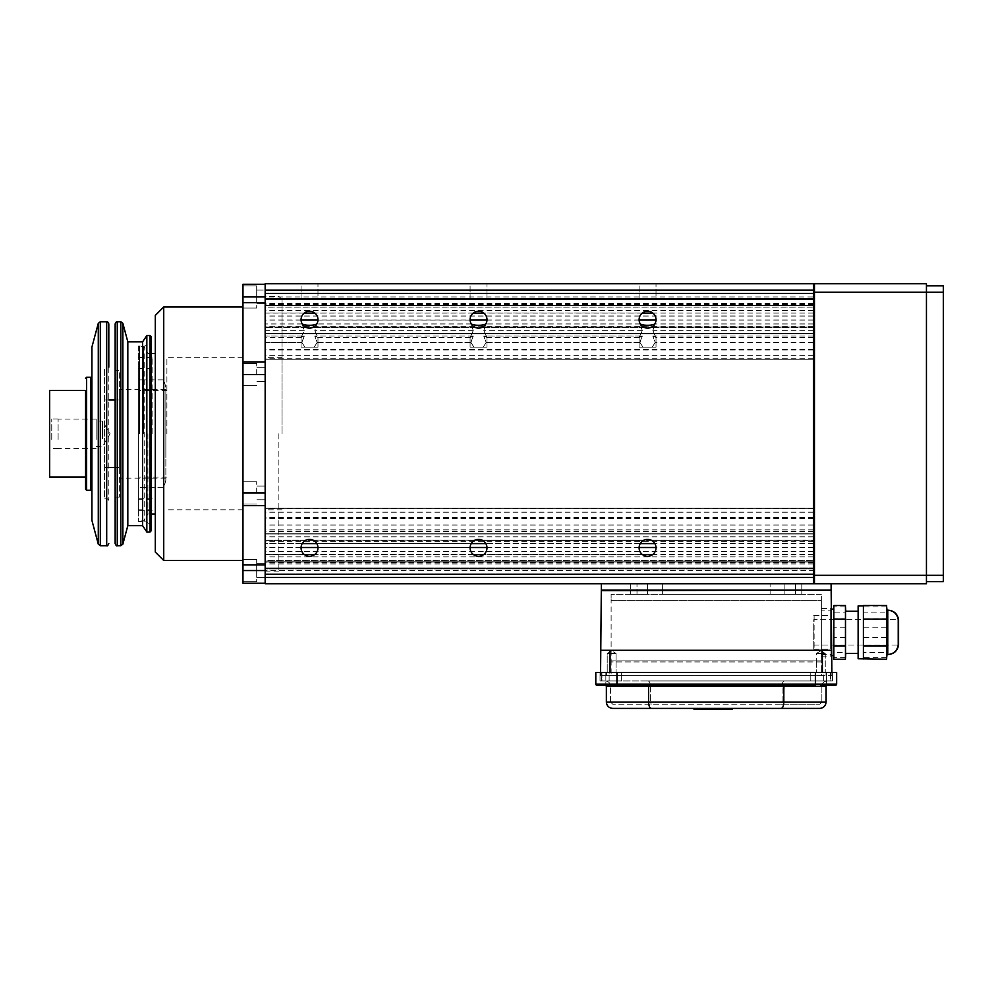 <?xml version="1.0" encoding="UTF-8"?>
<svg xmlns="http://www.w3.org/2000/svg" width="993" height="993" viewBox="0 0 993 993"><rect width="100%" height="100%" fill="white"/><g stroke="black" fill="none" stroke-linecap="round" stroke-linejoin="round"><path stroke-width="0.74" stroke-dasharray="4.96 3.72" d="M486.992 319.659A8.453 8.453 0 0 0 478.539 311.206A8.453 8.453 0 0 0 470.086 319.659A8.453 8.453 0 0 1 478.539 311.206A8.453 8.453 0 0 1 486.992 319.659A8.453 8.453 0 0 0 478.539 311.206A8.453 8.453 0 0 0 474.505 327.082L482.573 327.082A8.453 8.453 0 0 0 486.992 319.659A8.453 8.453 0 0 1 478.539 328.112A8.453 8.453 0 0 1 470.086 319.659A8.453 8.453 0 0 0 474.505 327.082L482.573 327.082A8.453 8.453 0 0 0 486.992 319.659M317.971 319.659A8.453 8.453 0 0 0 309.518 311.206A8.453 8.453 0 0 0 301.065 319.659A8.453 8.453 0 0 1 309.518 311.206A8.453 8.453 0 0 1 317.971 319.659A8.453 8.453 0 0 0 309.518 311.206A8.453 8.453 0 0 0 305.484 327.082L313.552 327.082A8.453 8.453 0 0 0 317.971 319.659A8.453 8.453 0 0 1 309.518 328.112A8.453 8.453 0 0 1 301.065 319.659A8.453 8.453 0 0 0 305.484 327.082L313.552 327.082A8.453 8.453 0 0 0 317.971 319.659M313.552 540.415L305.484 540.415A8.453 8.453 0 0 0 301.065 547.838A8.453 8.453 0 0 1 309.518 539.385A8.453 8.453 0 0 1 317.971 547.838A8.453 8.453 0 0 0 313.552 540.415L305.484 540.415A8.453 8.453 0 0 0 309.518 556.291A8.453 8.453 0 0 0 313.552 540.415L474.505 540.415A8.453 8.453 0 0 0 470.086 547.838A8.453 8.453 0 0 1 478.539 539.385A8.453 8.453 0 0 1 486.992 547.838A8.453 8.453 0 0 0 482.573 540.415L474.505 540.415A8.453 8.453 0 0 0 478.539 556.291A8.453 8.453 0 0 0 482.573 540.415L313.552 540.415M656.013 319.659A8.453 8.453 0 0 0 647.56 311.206A8.453 8.453 0 0 0 639.107 319.659A8.453 8.453 0 0 1 647.56 311.206A8.453 8.453 0 0 1 656.013 319.659A8.453 8.453 0 0 0 647.56 311.206A8.453 8.453 0 0 0 643.526 327.082L651.594 327.082A8.453 8.453 0 0 0 656.013 319.659A8.453 8.453 0 0 1 647.56 328.112A8.453 8.453 0 0 1 639.107 319.659A8.453 8.453 0 0 0 643.526 327.082L651.594 327.082A8.453 8.453 0 0 0 656.013 319.659M651.594 540.415L643.526 540.415A8.453 8.453 0 0 0 639.107 547.838A8.453 8.453 0 0 1 647.56 539.385A8.453 8.453 0 0 1 656.013 547.838A8.453 8.453 0 0 0 651.594 540.415L643.526 540.415A8.453 8.453 0 0 0 647.56 556.291A8.453 8.453 0 0 0 651.594 540.415L813.416 540.118L813.416 568.939L813.416 540.415L651.594 540.415M813.416 433.755L813.416 289.025L813.416 433.755M814.471 433.755L814.471 289.025L814.471 433.755M301.065 299.588L301.065 283.75L317.971 283.75L301.065 283.75L317.971 283.75L301.065 283.75L301.065 299.588L317.971 299.588L317.971 283.75L317.971 299.588L301.065 299.588M470.086 299.588L470.086 283.75L486.992 283.75L470.086 283.75L486.992 283.75L470.086 283.75L470.086 299.588L486.992 299.588L486.992 283.75L486.992 299.588L470.086 299.588M317.971 337.546L317.971 347.128L301.065 347.128L317.971 347.128L317.971 337.434L314.855 335.969L317.164 342.448L314.136 347.128L317.127 342.548L314.756 336.068L317.971 337.62L314.918 330.731L316.755 324.041M301.872 342.448L304.181 335.969L265.156 335.969L265.156 342.448L301.872 342.448L304.913 347.128L314.136 347.128L301.065 347.128L301.065 337.546L304.28 336.068L301.909 342.548L304.913 347.128L301.065 347.128L301.065 337.434L304.23 330.644L302.257 323.904C307.098 325.667 311.939 325.667 316.779 323.904L314.806 330.644L317.971 337.434M486.992 337.546L486.992 347.128L470.086 347.128L486.992 347.128L486.992 337.434L483.876 335.969L486.185 342.448L483.157 347.128L486.148 342.548L483.777 336.068L486.992 337.62L483.939 330.731L485.776 324.041M317.164 342.448L470.893 342.448L473.934 347.128L483.157 347.128L470.086 347.128L470.086 337.546L473.301 336.068L470.93 342.548L473.934 347.128L470.086 347.128L470.086 337.434L473.251 330.644L471.278 323.904C476.119 325.667 480.96 325.667 485.8 323.904L483.827 330.644L486.992 337.434M471.315 324.041L473.152 330.731L470.086 337.546M302.294 324.041L304.131 330.731L301.065 337.546M639.107 299.588L639.107 283.75L656.013 283.75L639.107 283.75L656.013 283.75L639.107 283.75L639.107 299.588L656.013 299.588L656.013 283.75L656.013 299.588L639.107 299.588M656.013 337.546L656.013 347.128L639.107 347.128L656.013 347.128L656.013 337.434L652.898 335.969L655.206 342.448L652.178 347.128L655.169 342.548L652.798 336.068L656.013 337.62L652.96 330.731L654.797 324.041M486.185 342.448L639.914 342.448L642.955 347.128L652.178 347.128L639.107 347.128L639.107 337.546L642.322 336.068L639.951 342.548L642.955 347.128L639.107 347.128L639.107 337.434L642.272 330.644L640.299 323.904C645.14 325.667 649.981 325.667 654.821 323.904L652.848 330.644L656.013 337.434M640.336 324.041L642.173 330.731L639.107 337.546M476.528 347.128L480.562 347.128L476.528 347.128M311.541 347.128L307.507 347.128L311.541 347.128M649.583 347.128L645.549 347.128L649.583 347.128M265.156 433.755L265.156 571.087L265.156 433.755M813.416 560.4L813.416 508.23L813.416 574.314L813.416 568.939L265.156 568.939L265.156 508.23L265.156 574.438L265.156 568.939L813.416 568.939L813.416 574.438L813.416 567.909L265.156 567.909L813.416 567.909L813.416 574.252L265.156 574.252L813.416 574.252L813.416 560.4L265.156 560.4M813.416 307.16L813.416 359.28L813.416 303.548L813.416 307.16L265.156 307.16L265.156 293.258L813.416 293.258L813.416 299.464L813.416 293.059L813.416 327.38L813.416 293.183L813.416 299.588L813.416 293.258L265.156 293.258L265.156 299.464L265.156 293.183L265.156 327.38L265.156 293.059L265.156 335.969M813.416 299.588L265.156 299.464L813.416 299.588M813.416 323.904L654.821 323.904M813.416 330.644L652.848 330.644M813.416 335.969L652.898 335.969M813.416 342.448L655.206 342.448M813.416 336.068L652.798 336.068M813.416 337.62L656.013 337.62M813.416 330.731L652.96 330.731M265.156 577.417L256.703 577.417L256.703 559.456L256.703 577.417L265.156 577.417L265.156 563.689L265.156 583.76L813.416 583.76L813.416 577.417L265.156 577.417L265.156 283.75L813.416 283.75L813.416 290.08L265.156 290.08L265.156 296.944L265.156 290.08L265.156 296.944L265.156 290.08L256.703 290.08L256.703 296.944L256.703 285.86L256.703 296.944L256.703 285.86L256.703 296.944L256.703 290.08L256.703 296.944L256.703 290.08L265.156 290.08M317.971 547.838A8.453 8.453 0 0 1 309.518 556.291A8.453 8.453 0 0 1 301.065 547.838A8.453 8.453 0 0 0 309.518 556.291A8.453 8.453 0 0 0 317.971 547.838M486.992 547.838A8.453 8.453 0 0 1 478.539 556.291A8.453 8.453 0 0 1 470.086 547.838A8.453 8.453 0 0 0 478.539 556.291A8.453 8.453 0 0 0 486.992 547.838M656.013 547.838A8.453 8.453 0 0 1 647.56 556.291A8.453 8.453 0 0 1 639.107 547.838A8.453 8.453 0 0 0 647.56 556.291A8.453 8.453 0 0 0 656.013 547.838M813.416 577.417L813.416 290.08M643.526 299.588L482.573 299.588L643.526 299.588M474.505 299.588L313.552 299.588L474.505 299.588M813.416 307.098L265.156 307.098M813.416 303.486L265.156 303.486M813.416 310.548L265.156 310.548M813.416 315.985L265.156 315.985M813.416 313.031L265.156 313.031M813.416 319.982L265.156 319.982M813.416 326.163L265.156 326.163M640.299 323.904L485.8 323.904M471.278 323.904L316.779 323.904M302.257 323.904L265.156 323.904M813.416 337.521L656.001 337.521M813.416 349.933L265.156 349.933L265.156 349.126L265.156 359.168L265.156 327.38L265.156 359.28L265.156 307.16M265.156 342.448L265.156 349.933M813.416 349.126L265.156 349.126M813.416 355.246L265.156 355.246M813.416 359.168L265.156 359.168L813.416 359.168M813.416 333.772L813.416 327.38L813.416 333.772L265.156 333.772L813.416 333.772M813.416 293.258L265.156 293.258L813.416 293.258M265.156 293.183L813.416 293.059L265.156 293.183M813.416 359.28L265.156 359.28L813.416 359.28M813.416 355.357L265.156 355.357M813.416 349.226L265.156 349.226M813.416 350.032L265.156 350.032M813.416 342.548L655.169 342.548M639.951 342.548L486.148 342.548M470.93 342.548L317.127 342.548M301.909 342.548L265.156 342.548M813.416 323.991L654.871 323.991M813.416 326.25L265.156 326.25M302.207 323.991L265.156 323.991M471.228 323.991L316.829 323.991M640.249 323.991L485.85 323.991M813.416 320.056L656.001 320.056M639.12 320.056L486.98 320.056M470.099 320.056L317.959 320.056M301.078 320.056L265.156 320.056M813.416 313.105L652.898 313.105M642.223 313.105L483.876 313.105M473.202 313.105L314.855 313.105M304.181 313.105L265.156 313.105M813.416 316.059L265.156 316.059M813.416 310.623L265.156 310.623M813.416 303.548L265.156 303.548M813.416 508.329L265.156 508.329L813.416 508.329M813.416 533.725L813.416 540.118L813.416 533.725L265.156 533.725L813.416 533.725M813.416 564.024L265.156 564.024M813.416 556.949L265.156 556.949M813.416 551.512L265.156 551.512M813.416 554.466L652.798 554.466M642.322 554.466L483.777 554.466M473.301 554.466L314.756 554.466M304.28 554.466L265.156 554.466M813.416 547.528L656.013 547.528M639.12 547.528L486.992 547.528M470.099 547.528L317.971 547.528M301.078 547.528L265.156 547.528M813.416 541.334L265.156 541.334M813.416 543.605L654.871 543.605M640.249 543.605L485.85 543.605M471.228 543.605L316.829 543.605M302.207 543.605L265.156 543.605M813.416 536.853L265.156 536.853M813.416 529.977L265.156 529.977M813.416 531.528L265.156 531.528M813.416 525.049L265.156 525.049M813.416 517.564L265.156 517.564M813.416 518.383L265.156 518.383M813.416 512.251L265.156 512.251M813.416 574.252L265.156 574.252L813.416 574.252M813.416 568.033L265.156 567.909L813.416 568.033M813.416 574.314L265.156 574.314L813.416 574.314M813.416 508.23L265.156 508.23L813.416 508.23M813.416 512.152L265.156 512.152M813.416 518.272L265.156 518.272M813.416 517.465L265.156 517.465M813.416 524.962L265.156 524.962M813.416 531.429L265.156 531.429M813.416 529.877L265.156 529.877M813.416 536.766L265.156 536.766M813.416 543.506L265.156 543.506M813.416 541.247L265.156 541.247M813.416 547.441L265.156 547.441M813.416 554.392L265.156 554.392M813.416 551.438L265.156 551.438M813.416 556.887L265.156 556.887M813.416 563.95L265.156 563.95M813.416 560.337L265.156 560.337M301.078 337.521L265.156 337.521M304.23 330.644L265.156 330.644M473.251 330.644L314.806 330.644M470.099 337.521L317.959 337.521M304.181 335.969L301.065 337.434M470.893 342.448L473.202 335.969L470.086 337.434M473.202 335.969L314.855 335.969M473.301 336.068L314.756 336.068M304.28 336.068L265.156 336.068M473.152 330.731L314.918 330.731M304.131 330.731L265.156 330.731M642.272 330.644L483.827 330.644M639.914 342.448L642.223 335.969L483.876 335.969M642.322 336.068L483.777 336.068M639.12 337.62L486.992 337.62M470.099 337.62L317.971 337.62M642.173 330.731L483.939 330.731M639.12 337.521L486.98 337.521M642.223 335.969L639.107 337.434M301.078 337.62L265.156 337.62M814.471 292.19L926.444 292.19L926.444 283.75L814.471 283.75L814.471 583.76L926.444 583.76L926.444 575.307L814.471 575.307M943.35 292.19L926.444 292.19L926.444 581.65L926.444 575.307L943.35 575.307L943.35 285.86L926.444 285.86L926.444 292.19L926.444 285.86M926.444 581.65L943.35 581.65L943.35 575.307M265.156 564.843L265.156 361.911L242.962 361.911L265.156 361.911L265.156 284.271L242.962 284.271L242.962 308.041L242.962 285.86L242.962 302.666L265.156 302.666L265.156 505.586L242.962 505.586L265.156 505.586L265.156 564.843L242.962 564.843L242.962 570.553L242.962 559.456L242.962 583.226M242.962 302.666L242.962 564.843M256.703 492.913L256.703 481.816L256.703 492.913M256.703 374.597L256.703 363.5L256.703 374.597M282.049 433.755L282.049 299.588L282.049 433.755M155.293 315.439L155.293 552.071M163.733 560.511L163.733 306.986M139.442 433.755L139.442 346.594L139.442 433.755M166.911 433.755L166.911 357.691L166.911 433.755M152.115 433.755L152.115 357.157L152.115 433.755M143.662 433.755L143.662 346.594L143.662 433.755M147.895 433.755L147.895 514.039L147.895 433.755M242.962 433.755L242.962 306.986L242.962 433.755M256.703 296.944L256.703 308.041L256.703 296.944M814.471 570.553L265.156 570.553L265.156 583.226L265.156 570.553L242.962 570.553M265.156 284.271L265.156 302.666M155.293 433.755L155.293 353.471L155.293 433.755M265.156 361.911L242.962 361.911M242.962 505.586L265.156 505.586M256.703 570.553L256.703 581.65L256.703 570.553M91.902 412.505L91.902 489.214L91.902 412.505M91.902 347.128L91.902 520.369M108.808 323.892L108.808 500.298L108.808 367.199L106.698 369.309L106.698 498.188L106.698 369.309L104.588 369.309L104.588 498.188L104.588 369.309M119.371 420.796L119.371 467.554L119.371 420.796M104.588 420.796L104.588 467.554L104.588 420.796M102.465 438.608L102.465 421.069L102.465 438.608M96.135 438.608L96.135 421.069L96.135 438.608M58.103 439.353L58.103 419.108L58.103 439.353M96.135 439.353L96.135 419.108L96.135 439.353M51.76 439.415L51.76 418.959L51.76 439.415M58.103 439.415L58.103 418.959L58.103 439.415M49.65 439.887L49.65 417.743L49.65 439.887M85.572 417.159L85.572 477.062L85.572 417.159M49.65 390.435L49.65 477.062M127.824 341.84L127.824 525.657M142.607 341.84L142.607 525.657M146.84 335.51L146.84 532M138.387 346.073L138.387 521.437L138.387 346.073L144.73 346.073L144.73 521.437L144.73 346.073L151.06 343.119L151.06 530.932M151.06 343.119L151.06 524.391L144.73 521.437L138.387 521.437M150.005 404.61L150.005 509.806L150.005 404.61M138.387 404.61L138.387 509.806L138.387 404.61M151.06 405.02L151.06 508.751L151.06 405.02M151.06 459.238L151.06 367.199L151.06 459.238M150.005 458.84L150.005 368.254L150.005 458.84M138.387 458.84L138.387 368.254L138.387 458.84M163.87 413.113L163.87 487.625L163.87 413.113M138.387 413.113L138.387 487.625L138.387 413.113M165.856 415.943L165.856 480.227L165.856 415.943M119.371 450.748L119.371 389.38L119.371 450.748M165.856 450.748L165.856 389.38L165.856 450.748M115.151 370.364L115.151 497.133L115.151 370.364L119.371 370.364L119.371 497.133L119.371 370.364M820.814 672.497L810.772 672.497L820.814 672.497M820.814 680.95L810.772 680.95L830.843 680.95L830.52 672.497L832.432 672.497L830.52 672.497L830.52 680.95L832.432 680.95L832.432 672.497L832.432 680.95L810.772 680.95L823.321 680.95L823.321 672.497L815.526 672.497L823.321 672.497L823.321 680.95L820.814 680.95M601.932 672.497L621.68 672.497L600.02 672.497L601.932 672.497L601.932 680.95L600.02 680.95L601.932 680.95L601.932 672.497M611.651 680.95L601.609 680.95L621.68 680.95L609.131 680.95L609.131 672.497L815.526 672.497L609.131 672.497L609.131 680.95L823.321 680.95L815.526 680.95L815.526 672.497L826.089 672.497L815.526 672.497L815.526 684.115L616.926 684.115L616.926 672.497L815.526 672.497L815.526 680.95L611.651 680.95M820.814 685.17L835.597 685.17M611.651 685.17L604.774 685.17L611.651 685.17M712.006 708.406L712.006 709.25L732.015 709.25L716.45 709.25L732.015 709.25L732.015 708.406L693.983 708.406L732.015 708.406L693.983 708.406L732.015 708.406L693.983 708.406L732.015 708.406L693.983 708.406L732.015 708.406L693.983 708.406L693.983 709.25L732.015 709.25L732.015 708.406L732.015 709.25L693.983 709.25L693.983 708.406L693.983 709.25L719.118 709.25L719.118 708.406L719.118 709.25L693.983 709.25L693.983 708.406L693.983 709.25L732.015 709.25L732.015 708.406L732.015 709.25L704.881 709.25L704.881 708.406L704.881 709.25L732.015 709.25L732.015 708.406L732.015 709.25L704.881 709.25L704.881 708.406L704.881 709.25L732.015 709.25L732.015 708.406L732.015 709.25L693.983 709.25L693.983 708.406L693.983 709.25L732.015 709.25L732.015 708.406L732.015 709.25L693.983 709.25L693.983 708.406L693.983 709.25L721.563 709.25L721.563 708.406L721.563 709.25L693.983 709.25L693.983 708.406L693.983 709.25L698.216 709.25L698.216 708.406L698.216 709.25L710.665 709.25L710.665 708.406L710.665 709.25L714.898 709.25L714.898 708.406L714.898 709.25L732.015 709.25L732.015 708.406L732.015 709.25L704.447 709.25L704.447 708.406L704.447 709.25L732.015 709.25L732.015 708.406L732.015 709.25L693.983 709.25L693.983 708.406L693.983 709.25L693.983 708.406L693.983 709.25L707.773 709.25L707.773 708.406M712.887 708.406L732.462 708.406L697.769 708.406L728.241 708.406L693.548 709.25L732.462 709.25L697.769 709.25L728.241 709.25L712.887 709.25L712.887 708.406M693.548 708.406L732.462 708.406M784.271 685.17L605.308 685.17L784.271 685.17L783.837 702.076C783.663 705.899 782.794 708.009 781.206 708.406L819.759 708.406M616.926 672.497L616.926 680.95L616.926 672.497L606.363 672.497L616.926 672.497L616.926 675.662L606.363 675.662L616.926 675.662L616.926 672.497L815.638 672.497L616.827 672.497L616.827 675.662L831.898 675.662L831.873 672.497L822.39 672.497L831.873 672.497L831.898 675.662L825.99 675.662L825.99 672.497L825.99 675.662L815.526 675.662L815.638 672.497L815.638 675.662L616.827 675.662L616.926 672.497L595.8 672.497L595.8 684.115A1.055 1.055 0 0 0 596.855 685.17L815.526 685.17L815.526 684.115L836.652 684.115L836.652 672.497L815.526 672.497L815.526 675.662L815.526 672.497M611.651 672.497L605.842 672.497L611.651 672.497M605.308 685.17L606.363 686.225L606.363 702.076L648.615 702.076L648.615 686.225L826.089 686.225L827.144 685.17M651.247 708.406C649.658 708.009 648.789 705.899 648.615 702.076L826.089 702.076L826.089 686.225M648.181 685.17L648.615 686.225L606.363 686.225M600.02 672.497L600.02 680.95L600.02 672.497M648.181 680.95L784.271 680.95L648.181 680.95C649.496 681.285 650.229 683.035 650.365 686.225L650.365 702.076L650.365 686.225C650.229 683.035 649.496 681.285 648.181 680.95M827.144 680.95L784.271 680.95L827.144 680.95C823.967 681.285 822.204 683.035 821.869 686.225L821.869 702.076L821.869 686.225C822.204 683.035 823.967 681.285 827.144 680.95M782.087 702.076L782.087 686.225L782.087 702.076L781.206 704.186L612.706 704.186L819.759 704.186L781.206 704.186L782.087 702.076L650.365 702.076L651.247 704.186L650.365 702.076L821.869 702.076L819.759 704.186L821.869 702.076L782.087 702.076M610.583 702.076L610.583 686.225L610.583 702.076L650.365 702.076L610.583 702.076L612.706 704.186L610.583 702.076M784.271 680.95C782.956 681.285 782.223 683.035 782.087 686.225C782.223 683.035 782.956 681.285 784.271 680.95M605.308 680.95C608.498 681.285 610.248 683.035 610.583 686.225L782.087 686.225L610.583 686.225C610.248 683.035 608.498 681.285 605.308 680.95M728.241 709.25L728.241 708.406M697.769 709.25L697.769 708.406M707.773 709.25L712.006 709.25M732.015 709.25L732.015 708.406L732.015 709.25M716.45 709.25L716.45 708.406M821.335 608.585L821.335 656.125L821.335 608.585L831.315 608.585L831.737 656.125L831.315 608.585M821.335 656.125L831.737 656.125M821.335 610.161L821.335 654.536L821.335 610.161L831.327 610.161L831.712 654.536L831.327 610.161M821.335 654.536L831.712 654.536M600.579 672.497L606.475 672.497L606.475 675.662L606.475 672.497L606.363 675.662L606.475 672.497L600.579 672.497L600.554 675.662L600.579 672.497L610.062 672.497L600.579 672.497L601.361 583.76L814.471 583.76M825.99 672.497L831.873 672.497L825.99 672.497M826.089 675.662L826.089 672.497L826.089 675.662M607.207 653.481L616.082 653.481L616.082 660.879L611.117 660.879L616.082 660.879L616.082 672.497L607.207 672.497L616.082 672.497L607.207 672.497L616.082 672.497L616.082 661.934L611.117 661.934L611.117 600.653L611.117 661.934L816.37 661.934L816.37 672.497L825.245 672.497L816.37 672.497L825.245 672.497L816.37 672.497L816.37 661.934L821.335 661.934L821.335 660.879L616.082 660.879L616.082 661.934L816.37 661.934L816.37 660.879L821.335 660.879L611.117 660.879L821.335 660.879L821.335 600.653L821.335 661.934L611.117 661.934L611.117 675.662L611.117 661.934L821.335 661.934L821.335 675.662L611.117 675.662L821.335 675.662L821.335 661.934L816.37 661.934L816.37 660.879L616.082 660.879L616.082 653.481L607.207 653.481L607.207 672.497L607.207 653.481L616.082 653.481L607.207 653.481L611.651 650.812L616.082 653.481L611.651 650.812L607.207 653.481M816.37 653.481L825.245 653.481L825.245 672.497L825.245 653.481L816.37 653.481L816.37 660.879L816.37 653.481L825.245 653.481L816.37 653.481L820.814 650.812L825.245 653.481L820.814 650.812L816.37 653.481M647.56 583.76L647.56 594.323L630.667 594.323L647.56 594.323L630.667 594.323L647.56 594.323L647.56 583.76L630.667 583.76L630.667 594.323L630.667 583.76L647.56 583.76M801.798 583.76L801.798 594.323L784.892 594.323L801.798 594.323L784.892 594.323L801.798 594.323L801.798 583.76L784.892 583.76L784.892 594.323L784.892 583.76L801.798 583.76M606.475 675.662L600.554 675.662L606.475 675.662M822.39 650.303L822.39 672.497L610.062 672.497L610.062 650.303L600.777 650.303L831.675 650.303L610.062 650.303M831.873 672.497L831.166 590.674L601.299 590.674M831.166 590.674L601.299 590.09L831.153 590.09L831.104 583.76M662.356 583.76L770.109 583.76L636.997 583.76L662.356 583.76L662.356 594.323L795.455 594.323L636.997 594.323L662.356 594.323L662.356 583.76M795.455 583.76L770.109 583.76L795.455 583.76L795.455 594.323L795.455 583.76M813.416 583.76L601.361 583.76M831.153 590.09L601.299 590.09M831.675 650.303L600.777 650.303M822.39 672.497L610.062 672.497M611.117 600.653L821.335 600.653L611.117 600.653L611.117 594.323L611.117 600.653L821.335 600.653L821.335 594.323L821.335 600.653L611.117 600.653M821.335 594.323L611.117 594.323L821.335 594.323M770.109 594.323L770.109 583.76L770.109 594.323M636.997 594.323L636.997 583.76L636.997 594.323M813.751 645.028L898.218 645.028L898.218 619.669L813.751 619.669L813.751 645.028L813.751 619.669M886.65 643.613L886.65 610.161L886.65 643.613M863.401 645.76L863.401 605.941L863.401 645.76M858.126 658.756L858.126 605.941M863.401 659.191L863.401 605.519M858.126 643.079L858.126 611.229L858.126 643.079M845.453 643.079L845.453 611.229L845.453 643.079M833.822 644.159L833.822 609.106L833.822 644.159M830.657 644.159L830.657 609.106L830.657 644.159M813.751 623.765L813.751 649.248L813.751 623.765M830.657 623.765L830.657 649.248L830.657 623.765M833.822 659.191L833.822 605.519M845.453 659.191L845.453 645.549L833.822 645.549M845.453 645.549L845.453 618.726L833.822 618.726M845.453 618.726L845.453 605.519M886.65 659.191L886.65 645.549L863.401 645.549M886.65 645.549L886.65 618.726L863.401 618.726M886.65 618.726L886.65 605.519M814.099 645.028L898.566 645.028L898.566 619.669L814.099 619.669L814.099 645.028L814.099 619.669M888.052 610.174L888.052 654.524L888.052 610.161L886.997 610.161L886.997 654.536L886.997 610.161L886.997 612.135L863.749 612.135L863.749 658.756L863.749 612.135M858.473 606.984L858.473 658.756L858.473 605.941L863.749 605.941M858.473 652.339L858.473 611.229L858.473 652.339M858.473 611.229L845.8 611.229L845.8 653.481L845.8 611.229L845.8 612.135L834.17 612.135L834.17 655.591L834.17 609.106L834.17 657.738L834.17 612.135M831.004 654.337L831.004 609.106L831.004 654.337M814.099 616.355L814.099 649.248L814.099 616.355M831.004 616.355L831.004 649.248L831.004 616.355M845.8 657.738L845.8 652.562L834.17 652.562M845.453 657.738L834.17 657.738M845.8 652.562L845.8 627.166L834.17 627.166M845.453 606.959L834.17 606.959M845.8 627.166L845.8 606.959M845.8 612.135L845.8 637.531L834.17 637.531M845.8 637.531L845.8 653.481L858.473 653.481M886.997 657.738L886.997 652.562L863.749 652.562M886.65 657.738L863.749 657.738M886.997 652.562L886.997 627.166L863.749 627.166M886.65 606.959L863.749 606.959M886.997 627.166L886.997 606.959M886.997 612.135L886.997 637.531L863.749 637.531M886.997 637.531L886.997 654.536L888.052 654.536M813.416 299.166L265.156 299.166L813.416 299.166M644.134 327.38L481.965 327.38L644.134 327.38M643.526 327.082L482.573 327.082L643.526 327.082M474.505 327.082L313.552 327.082L474.505 327.082M475.113 327.38L312.944 327.38L475.113 327.38M305.484 327.082L265.156 327.082L305.484 327.082M306.092 327.38L265.156 327.38L306.092 327.38M475.113 540.118L312.944 540.118L475.113 540.118M306.092 540.118L265.156 540.118L306.092 540.118M305.484 540.415L265.156 540.415L305.484 540.415M643.526 540.415L482.573 540.415L643.526 540.415M644.134 540.118L481.965 540.118L644.134 540.118M813.416 327.38L650.986 327.38L813.416 327.38M813.416 327.082L651.594 327.082L813.416 327.082M813.416 540.118L650.986 540.118L813.416 540.118M813.416 299.464L265.156 299.464L813.416 299.464M813.416 298.57L265.156 298.57L813.416 298.57M813.416 293.382L265.156 293.382L813.416 293.382M475.113 299.464L312.944 299.464L475.113 299.464M644.134 299.464L481.965 299.464L644.134 299.464M813.416 293.68L265.156 293.68L813.416 293.68M813.416 304.516L265.156 304.516M813.416 304.876L265.156 304.876M813.416 358.957L265.156 358.957M813.416 358.746L265.156 358.746M813.416 333.474L265.156 333.474L813.416 333.474M813.416 305.745L265.156 305.745L813.416 305.745M813.416 305.447L265.156 305.447L813.416 305.447M813.416 358.858L265.156 358.858M813.416 359.069L265.156 359.069M813.416 304.938L265.156 304.938M813.416 304.578L265.156 304.578M813.416 508.751L265.156 508.751M813.416 534.023L265.156 534.023L813.416 534.023M813.416 561.765L265.156 561.765L813.416 561.765M813.416 562.063L265.156 562.063L813.416 562.063M813.416 568.344L265.156 568.344L813.416 568.344M813.416 574.128L265.156 574.128L813.416 574.128M813.416 573.83L265.156 573.83L813.416 573.83M813.416 562.994L265.156 562.994M813.416 562.621L265.156 562.621M813.416 508.54L265.156 508.54M813.416 508.652L265.156 508.652M813.416 508.441L265.156 508.441M813.416 562.559L265.156 562.559M813.416 562.932L265.156 562.932M278.884 433.755L278.884 571.087L278.884 433.755M242.962 374.597L265.156 374.597M265.156 492.913L242.962 492.913M242.962 296.944L814.471 296.944M90.847 377.228L90.847 490.269M86.627 377.228L86.627 490.269M98.282 323.346L98.282 544.164M100.318 321.769L100.318 545.728M106.698 321.769L106.698 545.728M120.823 321.769L120.823 545.728M117.261 321.769L117.261 545.728M122.859 323.346L122.859 544.164M150.005 335.51L150.005 532M820.814 684.115L826.623 684.115L820.814 684.115M611.651 684.115L605.842 684.115L611.651 684.115M616.926 685.17L616.926 684.115L595.8 684.115A1.055 1.055 0 0 0 596.855 685.17M782.087 686.225L821.869 686.225L782.087 686.225M887.705 610.161L887.705 654.536M813.416 293.059L265.156 293.059L813.416 293.059M813.416 574.438L265.156 574.438L813.416 574.438M256.703 559.456L242.962 559.456L256.703 559.456M256.703 481.816L242.962 481.816L256.703 481.816M256.703 363.5L242.962 363.5L256.703 363.5M256.703 285.86L242.962 285.86L256.703 285.86M265.156 571.087L278.884 571.087L282.049 567.909M166.911 390.386L139.442 390.386M152.115 498.722L139.442 498.722M152.115 357.157L139.442 357.157M151.06 514.039L147.895 514.039L143.662 520.903L139.442 520.903M282.049 357.691L265.156 357.691M242.962 357.691L166.911 357.691M265.156 486.036L256.703 486.036L265.156 486.036M265.156 367.733L256.703 367.733L265.156 367.733M265.156 563.689L256.703 563.689L265.156 563.689M265.156 499.777L256.703 499.777L265.156 499.777M265.156 381.461L256.703 381.461L265.156 381.461M265.156 303.821L256.703 303.821L265.156 303.821M242.962 509.806L166.911 509.806M282.049 509.806L265.156 509.806M282.049 299.588L278.884 296.423L265.156 296.423M151.06 353.471L147.895 353.471L143.662 346.594L139.442 346.594M152.115 510.34L139.442 510.34M152.115 368.788L139.442 368.788M166.911 477.112L139.442 477.112M256.703 308.041L242.962 308.041L256.703 308.041M256.703 503.997L242.962 503.997L256.703 503.997M256.703 385.681L242.962 385.681L256.703 385.681M256.703 581.65L242.962 581.65L256.703 581.65M119.371 467.554L115.151 467.554M108.808 467.554L104.588 467.554M96.135 446.428L102.465 446.428L110.086 433.755L102.465 421.069L96.135 421.069M96.135 419.108L58.103 419.108M58.103 418.959L51.76 418.959L49.65 417.743M58.103 448.538L51.76 448.538L49.65 449.755M96.135 448.389L58.103 448.389M119.371 399.943L115.151 399.943M108.808 399.943L104.588 399.943M108.808 500.298L106.698 498.188L104.588 498.188M151.06 508.751L150.005 509.806L138.387 509.806M138.387 368.254L150.005 368.254L151.06 367.199M165.856 480.227L163.87 487.625L138.387 487.625M165.856 389.38L119.371 389.38M119.371 497.133L115.151 497.133M165.856 478.117L119.371 478.117M165.856 387.27L163.87 379.872L138.387 379.872M151.06 500.298L150.005 499.243L138.387 499.243M151.06 358.746L150.005 357.691L138.387 357.691M810.772 672.497L810.772 680.95L810.772 672.497M830.843 672.497L830.843 680.95L830.843 672.497M601.609 672.497L601.609 680.95L601.609 672.497M621.68 672.497L621.68 680.95L621.68 672.497M815.005 684.115L813.937 685.17L815.005 684.115L815.005 672.497L815.005 684.115M605.842 684.115L604.774 685.17L605.842 684.115L605.842 672.497L605.842 684.115M826.623 672.497L826.623 684.115L827.678 685.17L826.623 684.115L826.623 672.497M617.46 672.497L617.46 684.115L618.515 685.17L617.46 684.115L617.46 672.497M831.724 655.591L830.657 655.591M813.751 649.248L830.657 649.248M813.751 615.449L830.657 615.449M831.315 609.106L830.657 609.106M863.749 658.756L858.473 658.756M834.17 655.591L831.004 655.591M814.099 649.248L831.004 649.248M814.099 615.449L831.004 615.449M834.17 609.106L831.004 609.106"/><path stroke-width="1.49" d="M470.086 319.659A8.453 8.453 0 0 1 478.539 311.206A8.453 8.453 0 0 1 486.992 319.659A8.453 8.453 0 0 1 478.539 328.112A8.453 8.453 0 0 1 470.086 319.659M301.065 319.659A8.453 8.453 0 0 1 309.518 311.206A8.453 8.453 0 0 1 317.971 319.659A8.453 8.453 0 0 1 309.518 328.112A8.453 8.453 0 0 1 301.065 319.659M301.065 547.838A8.453 8.453 0 0 1 309.518 539.385A8.453 8.453 0 0 1 317.971 547.838A8.453 8.453 0 0 1 309.518 556.291A8.453 8.453 0 0 1 301.065 547.838M470.086 547.838A8.453 8.453 0 0 1 478.539 539.385A8.453 8.453 0 0 1 486.992 547.838A8.453 8.453 0 0 1 478.539 556.291A8.453 8.453 0 0 1 470.086 547.838M639.107 319.659A8.453 8.453 0 0 1 647.56 311.206A8.453 8.453 0 0 1 656.013 319.659A8.453 8.453 0 0 1 647.56 328.112A8.453 8.453 0 0 1 639.107 319.659M639.107 547.838A8.453 8.453 0 0 1 647.56 539.385A8.453 8.453 0 0 1 656.013 547.838A8.453 8.453 0 0 1 647.56 556.291A8.453 8.453 0 0 1 639.107 547.838M485.85 323.991C480.984 325.791 476.106 325.791 471.228 323.991M316.829 323.991C311.963 325.791 307.085 325.791 302.207 323.991M654.871 323.991C650.005 325.791 645.127 325.791 640.249 323.991M265.156 290.08L813.416 290.08L813.416 283.75L265.156 283.75L265.156 583.76L813.416 583.76L813.416 577.417L265.156 577.417M813.416 290.08L813.416 577.417M656.001 320.056L639.12 320.056M486.98 320.056L470.099 320.056M317.959 320.056L301.078 320.056M652.898 313.105L642.223 313.105M483.876 313.105L473.202 313.105M314.855 313.105L304.181 313.105M652.798 554.466L642.322 554.466M483.777 554.466L473.301 554.466M314.756 554.466L304.28 554.466M656.013 547.528L639.12 547.528M486.992 547.528L470.099 547.528M317.971 547.528L301.078 547.528M654.871 543.605L640.249 543.605M485.85 543.605L471.228 543.605M316.829 543.605L302.207 543.605M814.471 575.307L926.444 575.307L926.444 583.76L814.471 583.76L814.471 283.75L926.444 283.75L926.444 292.19L814.471 292.19M943.35 575.307L926.444 575.307L926.444 292.19L943.35 292.19L943.35 581.65L926.444 581.65M926.444 285.86L943.35 285.86L943.35 292.19M155.293 552.071L155.293 315.439L163.733 306.986L163.733 560.511L155.293 552.071M265.156 302.666L242.962 302.666L242.962 284.271L265.156 284.271M242.962 583.226L265.156 583.226L242.962 583.226L242.962 302.666M242.962 564.843L265.156 564.843M242.962 361.911L265.156 361.911M265.156 505.586L242.962 505.586M91.902 520.369L91.902 347.128L98.282 323.346L98.282 544.164L91.902 520.369M108.808 367.199L108.808 323.892C107.902 321.931 107.194 321.223 106.698 321.769L100.318 321.769L98.282 323.346M85.572 477.062L85.572 390.435L49.65 390.435L49.65 477.062L85.572 477.062L85.572 489.214L85.572 390.435M142.607 525.657L146.84 532L146.84 335.51L142.607 341.84L142.607 525.657L127.824 525.657L127.824 341.84L122.859 323.346L120.823 321.769L117.261 321.769C116.74 321.236 116.044 321.943 115.151 323.892L115.151 543.618L115.151 323.892M151.06 336.565L150.005 335.51L150.005 532L151.06 530.932L151.06 336.565L151.06 524.391M693.983 708.406L781.206 708.406L651.247 708.406L693.983 708.406L693.983 709.25L712.006 709.25L712.006 708.406M827.144 685.17L826.089 686.225L826.089 702.076C825.692 705.899 823.582 708.009 819.759 708.406L781.206 708.406C782.794 708.009 783.663 705.899 783.837 702.076L783.837 686.225L648.615 686.225L648.615 702.076L606.363 702.076C606.773 705.899 608.883 708.009 612.706 708.406L651.247 708.406L612.706 708.406C608.883 708.009 606.773 705.899 606.363 702.076L606.363 686.225L605.308 685.17M815.526 672.497L616.926 672.497L616.926 684.115L815.526 684.115L815.526 672.497L836.652 672.497L836.652 684.115A1.055 1.055 0 0 1 835.597 685.17L820.814 685.17M836.652 684.115A1.055 1.055 0 0 1 835.597 685.17A1.055 1.055 0 0 0 836.652 684.115L815.526 684.115L815.526 685.17L596.855 685.17A1.055 1.055 0 0 1 595.8 684.115L595.8 672.497L616.926 672.497M651.247 708.406C649.658 708.009 648.789 705.899 648.615 702.076L826.089 702.076C825.692 705.899 823.582 708.009 819.759 708.406M826.089 686.225L783.837 686.225L784.271 685.17M606.363 686.225L648.615 686.225L648.181 685.17M693.548 708.406L693.983 709.25M712.006 709.25L732.462 709.25L732.462 708.406M732.015 709.25L732.015 708.406M814.471 583.76L813.416 583.76M601.361 583.76L600.777 650.303L610.062 650.303L610.062 672.497M831.104 583.76L831.153 590.09L601.299 590.09M831.153 590.09L601.299 590.674M831.166 590.674L831.873 672.497M822.39 672.497L822.39 650.303L610.062 650.303M822.39 650.303L831.675 650.303M600.777 650.303L600.579 672.497M887.705 610.161C893.638 610.658 897.138 613.823 898.218 619.669L898.218 645.028C897.138 650.874 893.638 654.052 887.705 654.536L887.705 610.161L886.65 610.161M863.401 605.941L858.126 605.941L858.126 658.756L886.65 659.191L886.65 645.984L863.401 645.984L863.401 658.756M863.401 619.148L886.65 619.148L886.65 605.519L863.401 605.519L863.401 645.984M833.822 652.587L833.822 659.191L845.453 659.191L845.453 645.984L833.822 645.984L833.822 652.587M833.822 619.148L845.453 619.148L845.453 605.519L833.822 605.519L833.822 645.984M845.453 619.148L845.453 645.984M886.65 619.148L886.65 645.984M888.052 610.174L888.052 610.161C893.985 610.658 897.486 613.823 898.566 619.669L898.566 645.028C897.486 650.874 893.985 654.052 888.052 654.536L888.052 654.524M845.8 653.481L845.453 657.738M845.8 611.229L845.453 606.959M858.473 605.941L858.473 606.984M886.997 654.536L886.65 657.738M886.997 610.161L886.65 606.959M265.156 296.944L242.962 296.944M265.156 374.597L242.962 374.597M242.962 492.913L265.156 492.913M242.962 570.553L265.156 570.553M90.847 377.228L86.627 377.228L86.627 490.269L90.847 490.269L90.847 377.228L91.902 378.296M106.698 321.769L106.698 545.728L100.318 545.728L100.318 321.769M127.824 525.657L122.859 544.164L120.823 545.728L120.823 321.769M120.823 545.728L117.261 545.728L117.261 321.769M122.859 544.164L122.859 323.346M595.8 684.115L616.926 684.115L616.926 685.17M813.416 578.472L814.471 578.472M813.416 289.025L814.471 289.025M155.293 514.039L151.06 514.039M242.962 560.511L163.733 560.511M242.962 306.986L163.733 306.986M155.293 353.471L151.06 353.471M90.847 490.269L91.902 489.214M100.318 545.728L98.282 544.164M106.698 545.728C107.207 546.262 107.914 545.567 108.808 543.618M115.151 467.554L108.808 467.554M86.627 490.269L85.572 489.214M86.627 377.228L85.572 378.296M115.151 399.943L108.808 399.943M150.005 532L146.84 532M117.261 545.728C116.74 546.262 116.044 545.567 115.151 543.618M150.005 335.51L146.84 335.51M142.607 341.84L127.824 341.84M887.705 654.536L886.65 654.536M858.126 653.481L845.453 653.481M833.822 655.591L831.724 655.591M833.822 609.106L831.315 609.106M858.126 611.229L845.453 611.229"/></g></svg>
